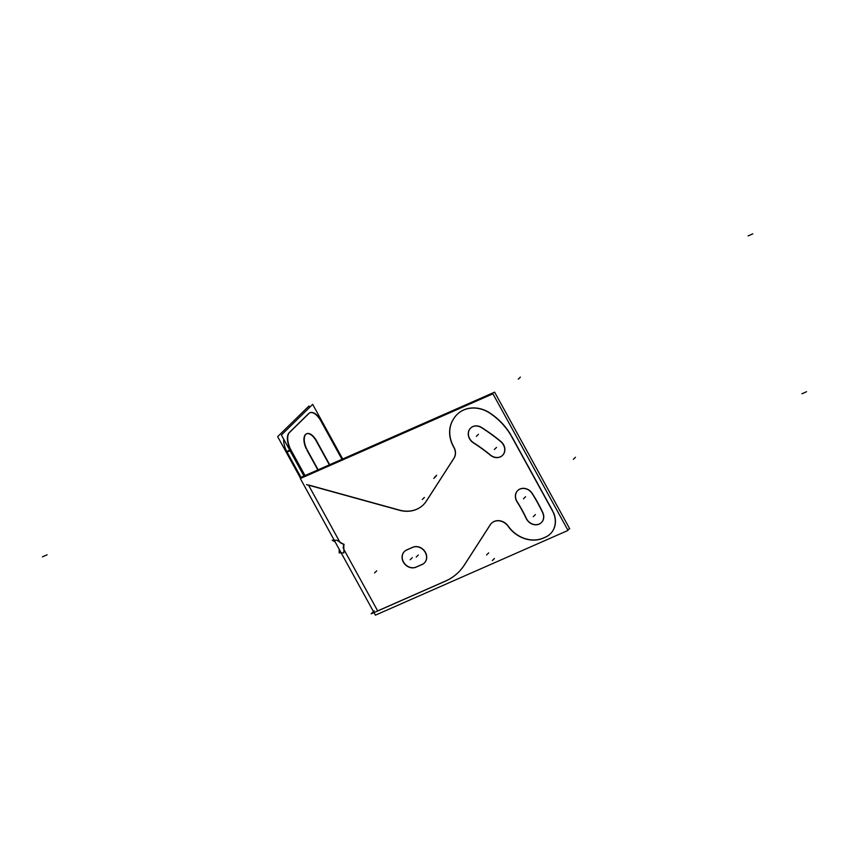 <?xml version="1.0" encoding="UTF-8"?>
<svg xmlns="http://www.w3.org/2000/svg" width="849" height="849" viewBox="0 0 849 849"><rect width="100%" height="100%" fill="white"/><g stroke="black" fill="none" stroke-linecap="round" stroke-linejoin="round"><path stroke-width="1.27" d="M343.718 544.464L343.155 548.093L343.718 544.464L340.162 542.638L343.718 544.464M377.678 610.898L444.876 581.332L377.678 610.898L343.834 549.335L377.678 610.898M458.418 572.311A58.241 50.133 -134.4 0 0 463.978 565.646A58.241 50.133 -134.4 0 1 445.354 581.119A58.241 50.133 -134.4 0 0 458.343 572.385M464.53 564.808L490.117 525.064L464.53 564.808M491.571 523.196A11.653 10.029 45.6 0 1 507.766 525.489A11.653 10.029 45.6 0 0 490.351 524.703A11.653 10.029 45.6 0 1 491.497 523.271M508.264 526.157A29.121 25.067 -134.4 0 0 543.487 537.958A29.121 25.067 -134.4 0 1 508.264 526.157M544.124 537.672L545.047 537.268L544.124 537.672M545.62 537.024A21.554 18.551 -134.4 0 0 550.449 533.756A21.554 18.551 -134.4 0 0 553.389 512.297A21.554 18.551 -134.4 0 1 545.62 537.024M552.625 510.78L511.958 436.8L552.625 510.78M457.144 414.386A29.121 25.067 -134.4 0 0 454.162 418.079A29.121 25.067 -134.4 0 1 491.253 413.909L492.622 414.896A58.241 50.133 -134.4 0 1 511.13 435.335A58.241 50.133 -134.4 0 0 492.622 414.896L491.253 413.909A29.121 25.067 -134.4 0 0 457.218 414.323M453.44 419.194A29.121 25.067 -134.4 0 0 453.557 446.489A29.121 25.067 -134.4 0 1 453.44 419.194M454.448 457.441A11.653 10.029 45.6 0 0 454.162 447.593A11.653 10.029 45.6 0 1 454.448 457.441L425.763 501.982M454.024 458.173L426.463 500.995L454.024 458.173M423.333 504.815A29.121 25.067 45.6 0 1 399.571 510.122A29.121 25.067 45.6 0 0 425.816 501.939A29.121 25.067 45.6 0 1 423.407 504.752M308.76 485.044L398.945 509.952L308.76 485.044M424.426 562.887A9.901 8.522 -134.4 0 0 424.702 551.181A9.901 8.522 -134.4 0 0 413.092 547.127A9.901 8.522 -134.4 0 1 425.519 552.497A9.901 8.522 -134.4 0 1 422.208 564.394A9.901 8.522 -134.4 0 0 424.362 562.961M421.666 564.627L416.594 566.856L421.666 564.627M404.432 551.489A9.901 8.522 -134.4 0 0 404.379 563.322A9.901 8.522 -134.4 0 0 416.148 567.058A9.901 8.522 -134.4 0 1 403.604 562.155A9.901 8.522 -134.4 0 1 406.395 550.078A9.901 8.522 -134.4 0 0 404.506 551.415M406.724 549.919L412.794 547.255L406.724 549.919M470.601 428.119A9.901 8.522 -134.4 0 0 473.53 442.722A9.901 8.522 -134.4 0 1 469.232 430.029A9.901 8.522 -134.4 0 1 481.266 427.27A9.901 8.522 -134.4 0 0 470.675 428.045M500.846 441.448A170.66 146.888 -134.4 0 0 481.68 427.525A170.66 146.888 -134.4 0 1 500.846 441.448M502.587 455.319A9.901 8.522 -134.4 0 0 501.207 441.767A9.901 8.522 -134.4 0 1 503.16 454.693A9.901 8.522 -134.4 0 1 490.467 455.032A9.901 8.522 -134.4 0 0 502.512 455.382M489.99 454.639A150.857 129.844 -134.4 0 0 474.039 443.051A150.857 129.844 -134.4 0 1 489.99 454.639M517.731 490.563A9.901 8.522 -134.4 0 0 517.147 501.642A9.901 8.522 -134.4 0 1 519.312 489.353A9.901 8.522 -134.4 0 1 532.068 493.12A9.901 8.522 -134.4 0 0 517.794 490.489M542.787 512.541A157.84 135.861 -134.4 0 0 532.312 493.481A157.84 135.861 -134.4 0 1 542.787 512.541M541.482 522.496A9.901 8.522 -134.4 0 0 542.967 512.945A9.901 8.522 -134.4 0 1 538.51 524.279A9.901 8.522 -134.4 0 1 526.306 518.304A9.901 8.522 -134.4 0 0 541.407 522.57M526.051 517.763A138.037 118.818 -134.4 0 0 517.476 502.162A138.037 118.818 -134.4 0 1 526.051 517.763M304.695 475.705L290.814 450.448L304.695 475.705M288.862 433.011A14.56 7.047 66.3 0 0 290.485 449.832A14.56 7.047 66.3 0 1 288.862 433.011M289.18 432.661L308.665 413.569L289.18 432.661M309.726 412.837A14.56 7.047 66.3 0 0 309.238 413.102A14.56 7.047 66.3 0 1 320.88 420.977A14.56 7.047 66.3 0 0 309.885 412.773M321.102 421.38L341.956 459.309L321.102 421.38M316.645 441.724L329.359 464.849L316.645 441.724M306.16 448.622A12.809 6.208 -113.7 0 1 306.447 433.86A12.809 6.208 -113.7 0 1 316.263 441.024A12.809 6.208 -113.7 0 0 305.831 434.21A12.809 6.208 -113.7 0 0 306.16 448.622M306.945 450.15L317.813 469.932L306.945 450.15M301.374 478.083L287.079 452.093L290.071 450.777L287.079 452.093L301.374 478.083M286.75 451.466A14.56 7.047 -113.7 0 1 283.683 439.156A14.56 7.047 -113.7 0 0 286.75 451.466M300.323 478.539L492.929 393.819L568.023 530.423L375.417 615.154L300.323 478.539M516.797 501.451A138.037 118.818 45.6 0 1 526.327 518.792M302.414 477.616L302.011 476.883L494.617 392.153L569.721 528.768L567.62 529.691M517.349 502.29A9.901 8.522 45.6 0 1 517.657 490.626A9.901 8.522 45.6 0 1 532.482 494.15M531.93 493.258A157.84 135.861 45.6 0 1 542.829 513.072M542.362 512.138A9.901 8.522 45.6 0 1 541.333 522.634A9.901 8.522 45.6 0 1 525.924 517.89M406.268 550.194L412.964 547.255M416.488 566.962A9.901 8.522 45.6 0 1 404.389 563.662A9.901 8.522 45.6 0 1 404.357 551.553A9.901 8.522 45.6 0 1 407.085 549.855M422.377 564.394L415.692 567.334M412.158 547.626A9.901 8.522 45.6 0 1 424.267 550.927A9.901 8.522 45.6 0 1 424.288 563.036A9.901 8.522 45.6 0 1 421.56 564.734M473.031 442.637A150.857 129.844 45.6 0 1 490.648 455.446M500.21 441.215A9.901 8.522 45.6 0 1 502.438 455.457A9.901 8.522 45.6 0 1 489.852 454.767M481.139 427.408A170.66 146.888 45.6 0 1 501.069 441.894M473.912 443.178A9.901 8.522 45.6 0 1 470.526 428.183A9.901 8.522 45.6 0 1 482.041 428.002M303.953 476.024L281.401 435.006L312.676 404.357L342.699 458.98M315.743 439.368L329.677 464.711M306.425 448.505L318.131 469.794M316.942 441.586A12.809 6.208 66.3 0 0 306.754 433.722A12.809 6.208 66.3 0 0 307.646 450.702M300.62 478.412L277.665 436.651L308.94 406.002L309.662 407.308M335.228 542.044L332.192 540.197L336.862 540.24L344.163 544.655M343.834 544.071L343.845 552.922L339.165 552.879L339.165 549.197M303.231 483.845L303.762 484.811M306.489 484.599L401.259 510.769M426.633 500.634A29.121 25.067 45.6 0 1 423.258 504.89A29.121 25.067 45.6 0 1 398.807 510.079M453.642 447.052A11.653 10.029 45.6 0 1 453.695 458.587M453.228 446.287L454.024 447.731M491.847 414.588A29.121 25.067 -134.4 0 0 457.07 414.461A29.121 25.067 -134.4 0 0 453.599 418.886A29.121 25.067 -134.4 0 0 453.716 447.168M454.204 417.931L453.122 419.618M492.791 415.267L490.796 413.813M512.096 437.447A58.241 50.133 -134.4 0 0 491.996 414.694M553.293 512.393L511.002 435.463M544.931 537.385A21.554 18.551 -134.4 0 0 550.311 533.904A21.554 18.551 -134.4 0 0 552.158 510.334M543.031 538.234L545.79 537.024M507.649 525.605A29.121 25.067 -134.4 0 0 544.007 537.788M490 525.17A11.653 10.029 45.6 0 1 491.433 523.334A11.653 10.029 45.6 0 1 508.381 526.667M463.872 565.742L490.722 524.035M444.738 581.469A58.241 50.133 -134.4 0 0 458.269 572.459A58.241 50.133 -134.4 0 0 464.668 564.511M376.181 611.63L446.563 580.663M377.847 610.898L371.162 613.838L374.197 610.866M319.585 417.92L342.264 459.171M321.41 421.242A14.56 7.047 66.3 0 0 310.034 412.699A14.56 7.047 66.3 0 0 308.813 413.601M289.106 432.905L309.365 413.049M291.345 450.702A14.56 7.047 -113.7 0 1 289.668 432.364M286.431 451.615L289.732 450.161M305.014 475.567L290.793 449.694M339.823 542.033L308.569 485.172L339.823 542.033M412.285 557.655L410.163 559.735M525.573 496.729L523.462 498.809M535.39 514.59L533.278 516.67M418.345 554.991L416.233 557.061M496.506 447.412L494.383 449.492M478.443 434.285L476.331 436.365M520.405 377.105L518.283 379.174M433.828 478.433L435.951 476.353M434.55 477.318L436.662 475.238M422.25 499.52L424.373 497.44M492.314 560.573L494.426 558.493M486.573 554.959L488.695 552.879M575.484 457.261L573.362 459.341M374.589 572.916L376.712 570.846M806.55 391.718L801.881 393.777M752.787 233.846L748.118 235.905M42.45 556.838L47.12 554.79"/></g></svg>

